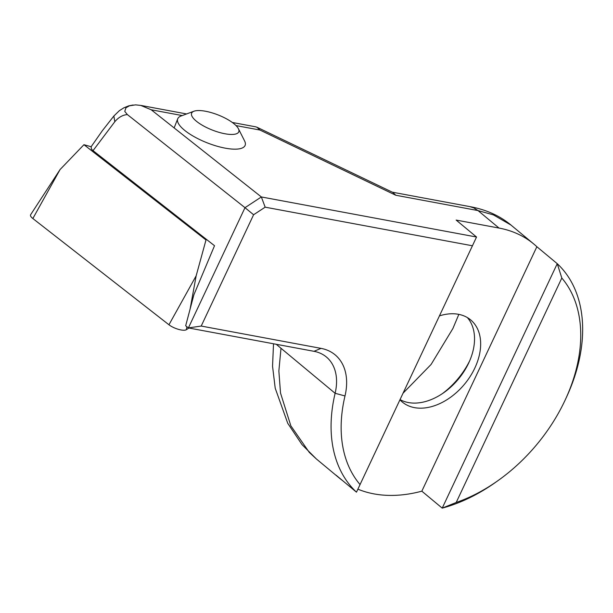 <?xml version="1.0" encoding="UTF-8"?>
<svg xmlns="http://www.w3.org/2000/svg" width="613" height="613" viewBox="0 0 613 613"><rect width="100%" height="100%" fill="white"/><g stroke="black" fill="none" stroke-linecap="round" stroke-linejoin="round"><path stroke-width="0.92" d="M210.543 129.335A25.355 8.092 -158.5 0 1 193.976 111.221A25.355 8.092 -158.5 0 1 219.852 115.658A25.355 8.092 -158.5 0 1 238.411 128.707A25.355 8.092 -158.5 0 1 210.543 129.335M238.411 128.707L244.595 140.944A36.221 11.563 -158.5 0 1 245.139 145.342A36.221 11.563 -158.5 0 1 204.773 141.856A36.221 11.563 -158.5 0 1 177.716 118.815A36.221 11.563 -158.5 0 1 181.111 115.972L193.976 111.221M32.849 218.527A10.865 3.471 -158.5 0 1 30.65 214.688L60.059 169.563L32.849 218.527L168.95 324.775A10.865 3.471 -158.5 0 0 183.31 330.223A10.865 3.471 -158.5 0 0 186.337 329.71L188.942 328.024M91.145 146.745L83.95 144.699L205.999 239.974L206.65 239.553M205.999 239.974L196.16 275.812L190.091 309.105M83.95 144.699L60.059 169.563M458.838 314.369L452.9 328.507L431.085 364.467L403.07 393.178M400.051 399.599A53.431 36.412 129.8 0 0 408.404 402.557A53.431 36.412 -50.2 0 0 443.981 392.535A53.431 36.412 -50.2 0 0 468.884 362.597A53.431 36.412 -50.2 0 0 467.382 317.595M399.952 399.806A53.431 36.412 129.8 0 0 402.312 402.044A53.431 36.412 129.8 0 0 414.518 407.645A53.431 36.412 129.8 0 0 470.194 376.436A53.431 36.412 129.8 0 0 470.646 319.886A53.431 36.412 129.8 0 0 458.44 314.293A53.431 36.412 129.8 0 0 439.444 315.879M316.339 458.922L309.259 452.363L290.846 425.82L280.516 393.048L278.861 370.995L280.999 348.276L276.248 344.284M356.475 492.162L472.431 245.782L265.161 207.179L253.598 214.749L201.21 326.055L321.036 348.376A61.584 41.968 -50.2 0 1 344.996 395.952L335.119 393.293A152.139 103.681 -50.2 0 0 356.475 492.162L336.093 475.205A152.139 103.681 129.8 0 0 339.188 477.941A152.139 103.681 129.8 0 0 342.437 480.485M357.892 489.166A152.139 103.681 129.8 0 0 373.938 493.879A152.139 103.681 129.8 0 0 421.836 491.174L442.218 508.131L557.248 263.682L536.865 246.732A152.139 103.681 129.8 0 0 533.77 243.997A152.139 103.681 129.8 0 0 499.02 228.059L477.987 210.566L493.442 214.895L510.92 225.017L533.77 243.997M280.999 348.276L335.119 393.293A54.335 37.033 129.8 0 0 326.392 357.004A54.335 37.033 129.8 0 0 313.979 351.31L188.39 327.924L185.678 325.771L193.892 294.769L214.519 245.713L93.03 150.652L114.807 121.726C118.516 117.328 122.7 114.945 127.366 114.577L124.768 111.413L125.941 107.773L129.427 105.811L135.542 104.869L140.775 105.413L151.235 109.788L261.36 196.957L476.531 237.024L456.149 220.075L499.02 228.059M360.061 484.592A144.898 98.747 -50.2 0 1 344.996 395.952M236.036 125.581L259.92 130.033L395.776 195.248L392.91 192.49M561.815 278.034L557.248 263.682A152.139 103.681 -50.2 0 1 566.55 397.04L565.401 399.523A144.898 98.747 -50.2 0 1 497.871 480.707A144.898 98.747 -50.2 0 1 456.195 502.491L561.815 278.034A144.898 98.747 -50.2 0 1 565.401 399.523M497.871 480.707L495.641 482.293A152.139 103.681 -50.2 0 1 442.218 508.131L456.195 502.491M91.115 146.783L91.467 149.135L93.03 150.652M188.39 327.924L244.993 207.677L127.366 114.577M469.681 360.819A64.296 43.822 -50.2 0 1 442.379 393.638M421.836 491.174L536.865 246.732M259.92 130.033L256.97 127.251L255.613 126.807L232.319 122.462M253.598 214.749L244.993 207.684L261.353 196.957L265.161 207.179M476.531 237.024L472.431 245.782M201.21 326.055L188.406 327.917M186.881 326.729L186.337 329.71M196.16 275.812L168.95 324.775M395.776 195.248L477.987 210.566L473.68 207.845L469.727 206.596L392.289 192.175M151.235 109.788L182.214 115.558M91.038 146.89L102.287 130.791L113.865 116.018L114.807 121.726M321.036 348.376L313.979 351.31M177.716 118.815L174.138 127.918M273.513 343.778L272.547 366.229L275.214 388.221L287.742 423.292L301.987 444.586L316.339 458.93L339.188 477.941M186.59 113.949L140.775 105.413M392.918 192.474L256.985 127.243M511.173 225.209C499.825 215.745 486.009 209.546 469.727 206.596M113.865 116.018L119.343 110.692L123.895 107.804L128.669 105.873L133.113 104.999"/></g></svg>
